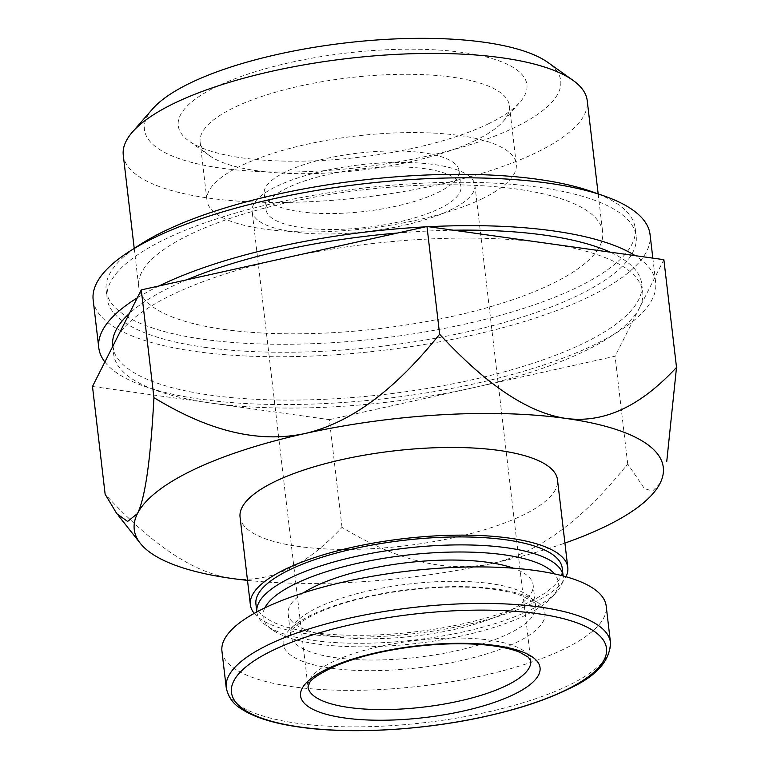 <?xml version="1.0" encoding="UTF-8"?>
<svg xmlns="http://www.w3.org/2000/svg" width="769" height="769" viewBox="0 0 769 769"><rect width="100%" height="100%" fill="white"/><g stroke="black" fill="none" stroke-linecap="round" stroke-linejoin="round"><path stroke-width="0.58" stroke-dasharray="3.85 2.88" d="M660.062 483.326L652.641 491.016L644.489 488.671L627.715 463.976C592.303 508.126 547.538 550.614 492.814 563.312A266.343 79.649 173.3 0 0 564.917 543.077M247.493 580.364A266.343 79.649 173.3 0 0 492.814 563.312C438.407 575.02 386.173 554.113 342.022 527.371C313.435 558.006 276.686 584.45 231.527 578.423C186.204 571.665 142.054 534.109 105.132 494.207M240.063 517.085A159.808 47.784 173.3 0 0 298.42 546.432A159.808 47.784 173.3 0 0 469.417 533.965A159.808 47.784 173.3 0 0 557.487 479.798M254.241 613.364A159.808 47.784 173.3 0 0 308.725 634.117A159.808 47.784 173.3 0 0 465.966 624.937A159.808 47.784 173.3 0 0 566.003 576.74M255.923 604.117A154.194 46.111 173.3 0 0 312.243 632.435A154.194 46.111 173.3 0 0 477.241 620.4A154.194 46.111 173.3 0 0 562.216 568.128M256.865 612.086L256.846 611.932A154.194 46.111 173.3 0 0 256.865 612.086A154.194 46.111 173.3 0 0 266.266 625.533A154.194 46.111 173.3 0 0 313.185 640.404A154.194 46.111 173.3 0 0 557.131 591.361A154.194 46.111 173.3 0 0 563.158 576.106A154.194 46.111 173.3 0 0 563.139 575.952L563.158 576.106M264.844 607.875A148.59 44.439 173.3 0 0 272.12 629.705A148.59 44.439 173.3 0 0 317.328 644.028A148.59 44.439 173.3 0 0 552.402 596.773A148.59 44.439 173.3 0 0 554.42 573.857M303.447 592.841A123.357 36.893 173.3 0 0 288.115 613.797A123.357 36.893 173.3 0 0 333.169 636.453A123.357 36.893 173.3 0 0 465.168 626.831A123.357 36.893 173.3 0 0 533.148 585.017A123.357 36.893 173.3 0 0 513.384 568.185M221.943 651.208A193.452 57.848 173.3 0 0 292.595 686.727A193.452 57.848 173.3 0 0 499.581 671.635A193.452 57.848 173.3 0 0 606.193 606.068M342.022 527.371L329.372 419.643L92.482 386.48M627.715 463.976L615.065 356.239L329.372 419.643M663.868 259.672L615.065 356.239M152.627 108.91A209.572 62.674 173.3 0 0 220.982 168.132A209.572 62.674 173.3 0 0 473.646 143.572A209.572 62.674 173.3 0 0 547.941 62.472M487.786 124.126A175.534 52.494 173.3 0 0 520.055 102.085A175.534 52.494 173.3 0 0 346.454 53.061A175.534 52.494 173.3 0 0 188.943 140.987A175.534 52.494 173.3 0 0 323.912 160.365A175.534 52.494 173.3 0 0 487.786 124.126M123.28 155.194A233.565 69.844 173.3 0 0 208.582 198.085A233.565 69.844 173.3 0 0 458.497 179.859A233.565 69.844 173.3 0 0 587.228 100.691M224.01 329.449A233.565 69.844 173.3 0 0 473.935 311.224A233.565 69.844 173.3 0 0 602.656 232.055A233.565 69.844 173.3 0 0 362.535 189.933A233.565 69.844 173.3 0 0 138.708 286.558A233.565 69.844 173.3 0 0 224.01 329.449M134.931 248.051A266.343 79.649 173.3 0 0 106.16 290.384A266.343 79.649 173.3 0 0 203.429 339.292A266.343 79.649 173.3 0 0 488.421 318.51A266.343 79.649 173.3 0 0 635.204 228.23A266.343 79.649 173.3 0 0 597.398 193.721M204.371 347.261A266.343 79.649 173.3 0 0 489.353 326.479A266.343 79.649 173.3 0 0 636.146 236.198A266.343 79.649 173.3 0 0 362.324 188.174A266.343 79.649 173.3 0 0 107.093 298.353A266.343 79.649 173.3 0 0 204.371 347.261M93.174 299.987A280.358 83.84 173.3 0 0 195.566 351.471A280.358 83.84 173.3 0 0 495.553 329.593A280.358 83.84 173.3 0 0 650.065 234.564M104.863 361.968A280.358 83.84 173.3 0 0 201.19 399.303A280.358 83.84 173.3 0 0 501.167 377.425A280.358 83.84 173.3 0 0 655.678 282.396A280.358 83.84 173.3 0 0 635.184 255.654M428.429 226.711A280.358 83.84 173.3 0 0 425.334 226.865M158.991 285.981A280.358 83.84 173.3 0 0 137.247 297.882M112.716 346.175A266.343 79.649 173.3 0 0 209.985 395.093A266.343 79.649 173.3 0 0 494.976 374.301A266.343 79.649 173.3 0 0 641.759 284.03A266.343 79.649 173.3 0 0 610.163 252.155M453.441 230.21A266.343 79.649 173.3 0 0 397.621 233.017M186.704 279.829A266.343 79.649 173.3 0 0 129.384 313.464M639.462 307.956A266.343 79.649 173.3 0 0 642.701 291.999A266.343 79.649 173.3 0 0 545.423 243.091A266.343 79.649 173.3 0 0 284.126 258.201A266.343 79.649 173.3 0 0 116.878 338.197A266.343 79.649 173.3 0 0 113.649 354.153A266.343 79.649 173.3 0 0 210.927 403.062A266.343 79.649 173.3 0 0 472.214 387.941A266.343 79.649 173.3 0 0 639.462 307.956M474.723 140.775A155.713 46.563 173.3 0 0 503.349 121.223A155.713 46.563 173.3 0 0 509.434 105.814A155.713 46.563 173.3 0 0 349.357 77.736A155.713 46.563 173.3 0 0 200.132 142.15A155.713 46.563 173.3 0 0 209.629 155.732A155.713 46.563 173.3 0 0 329.363 172.919A155.713 46.563 173.3 0 0 474.723 140.775M481.567 199.046A155.713 46.563 173.3 0 0 516.278 164.085A155.713 46.563 173.3 0 0 356.201 136.007A155.713 46.563 173.3 0 0 206.976 200.421A155.713 46.563 173.3 0 0 312.301 231.93A155.713 46.563 173.3 0 0 481.567 199.046M437.215 192.836A98.124 29.347 173.3 0 0 459.083 170.805A98.124 29.347 173.3 0 0 358.21 153.108A98.124 29.347 173.3 0 0 264.171 193.701A98.124 29.347 173.3 0 0 330.545 213.561A98.124 29.347 173.3 0 0 437.215 192.836M439.089 208.774A98.124 29.347 173.3 0 0 460.958 186.742A98.124 29.347 173.3 0 0 360.075 169.045A98.124 29.347 173.3 0 0 266.045 209.639A98.124 29.347 173.3 0 0 332.419 229.498A98.124 29.347 173.3 0 0 439.089 208.774M449.884 210.283A112.149 33.538 173.3 0 0 474.877 185.108A112.149 33.538 173.3 0 0 359.594 164.883A112.149 33.538 173.3 0 0 252.126 211.273A112.149 33.538 173.3 0 0 327.978 233.978A112.149 33.538 173.3 0 0 449.884 210.283M335.668 657.706A123.357 36.893 173.3 0 0 467.667 648.084A123.357 36.893 173.3 0 0 535.647 606.27A123.357 36.893 173.3 0 0 408.829 584.027A123.357 36.893 173.3 0 0 290.615 635.059A123.357 36.893 173.3 0 0 335.668 657.706M331.324 668.203A131.768 39.402 173.3 0 0 543.337 621.16A131.768 39.402 173.3 0 0 367.544 596.542A131.768 39.402 173.3 0 0 331.324 668.203M226.23 687.707A193.452 57.848 173.3 0 0 296.882 723.235A193.452 57.848 173.3 0 0 503.868 708.134A193.452 57.848 173.3 0 0 610.48 642.567M474.877 185.108L530.754 660.725A112.149 33.538 173.3 0 0 415.462 640.5A112.149 33.538 173.3 0 0 307.994 686.89L252.126 211.273M118.291 515.451L116.907 513.692M552.402 596.773L557.131 591.361M272.12 629.705L266.266 625.533M288.115 613.797L290.615 635.059C290.547 632.233 293.191 624.063 319.039 612.307C342.195 602.204 371.187 594.87 406.032 590.304C435.956 586.641 463.121 586.055 487.517 588.545C503.186 590.275 515.317 593.005 523.91 596.744L532.888 602.079L535.647 606.27L533.148 585.017M134.229 248.474L138.708 286.558M598.176 193.971L602.656 232.055M106.16 290.384L107.093 298.353M635.204 228.23L636.146 236.198M652.833 258.124L655.678 282.396M112.735 346.396L113.649 354.153M641.759 284.03L642.701 291.999M503.349 121.223L520.055 102.085M209.629 155.732L188.943 140.987M200.132 142.15L206.976 200.421M509.434 105.814L516.278 164.085M264.171 193.701L266.045 209.639M459.083 170.805L460.958 186.742"/><path stroke-width="1.15" d="M660.609 482.192L660.062 483.326A266.343 79.649 173.3 0 0 660.609 482.192A266.343 79.649 173.3 0 0 566.022 418.451C611.24 424.373 647.892 398.121 676.518 367.399L666.752 461.438M564.917 543.077A266.343 79.649 173.3 0 0 660.062 483.326M153.935 397.64C197.662 424.228 249.887 445.193 304.726 433.572C359.056 421.152 403.85 378.713 439.628 334.236C476.492 374.022 520.796 411.819 566.022 418.451A266.343 79.649 173.3 0 0 304.726 433.572A266.343 79.649 173.3 0 0 137.478 513.557C146.725 494.823 151.291 446.751 153.935 397.64L141.285 289.903L92.482 386.48L105.132 494.207L116.85 513.74L127.616 521.449L137.478 513.557A266.343 79.649 173.3 0 0 140.294 543.318A266.343 79.649 173.3 0 0 231.527 578.423A266.343 79.649 173.3 0 0 247.493 580.364M566.003 576.74A159.808 47.784 173.3 0 0 567.791 567.474L557.487 479.798A159.808 47.784 173.3 0 0 393.199 450.98A159.808 47.784 173.3 0 0 240.063 517.085L250.358 604.77A159.808 47.784 173.3 0 0 254.241 613.364M567.791 567.474A159.808 47.784 173.3 0 0 403.494 538.665A159.808 47.784 173.3 0 0 250.358 604.77M562.216 568.128A154.194 46.111 173.3 0 0 403.696 540.328A154.194 46.111 173.3 0 0 255.923 604.117L256.846 611.932A154.194 46.111 173.3 0 1 404.629 548.297A154.194 46.111 173.3 0 1 563.139 575.952L562.216 568.128M554.42 573.857A148.59 44.439 173.3 0 0 405.446 555.276A148.59 44.439 173.3 0 0 264.844 607.875M513.384 568.185A123.357 36.893 173.3 0 0 303.447 592.841M610.48 642.567L606.193 606.068A193.452 57.848 173.3 0 0 407.32 571.184A193.452 57.848 173.3 0 0 221.943 651.208L226.23 687.707C228.153 696.897 233.017 703.856 240.832 708.576C253.76 717.246 273.36 723.427 299.622 727.099C349.847 734.337 421.643 730.387 482.576 717.083C517.124 709.585 545.827 700.184 568.695 688.87C596.09 676.47 610.019 661.042 610.48 642.567A193.452 57.848 173.3 0 0 411.607 607.683A193.452 57.848 173.3 0 0 226.23 687.707M344.608 717.977A120.56 36.047 173.3 0 0 513.173 694.782A120.56 36.047 173.3 0 0 496.015 645.576A120.56 36.047 173.3 0 0 327.45 668.77A120.56 36.047 173.3 0 0 344.608 717.977M676.518 367.399L663.868 259.672L426.978 226.499L439.628 334.236M141.285 289.903L426.978 226.499M598.176 193.971L587.228 100.691A233.565 69.844 173.3 0 0 572.982 80.322L547.941 62.472A209.572 62.674 173.3 0 0 345.262 42.958A209.572 62.674 173.3 0 0 152.627 108.91L132.403 132.076A233.565 69.844 173.3 0 0 123.28 155.194L134.229 248.474M572.982 80.322A233.565 69.844 173.3 0 0 347.098 58.569A233.565 69.844 173.3 0 0 132.403 132.076M597.398 193.721A266.343 79.649 173.3 0 0 361.392 180.206A266.343 79.649 173.3 0 0 134.931 248.051M652.833 258.124L650.065 234.564A280.358 83.84 173.3 0 0 361.834 184.012A280.358 83.84 173.3 0 0 93.174 299.987L98.788 347.809A280.358 83.84 173.3 0 0 104.863 361.968M635.184 255.654A280.358 83.84 173.3 0 0 428.429 226.711M425.334 226.865A280.358 83.84 173.3 0 0 158.991 285.981M137.247 297.882A280.358 83.84 173.3 0 0 98.788 347.809M610.163 252.155A266.343 79.649 173.3 0 0 453.441 230.21M397.621 233.017A266.343 79.649 173.3 0 0 186.704 279.829M129.384 313.464A266.343 79.649 173.3 0 0 112.716 346.175L112.735 346.396M300.41 727.07A188.818 56.464 173.3 0 0 604.203 659.648A188.818 56.464 173.3 0 0 352.298 624.38A188.818 56.464 173.3 0 0 300.41 727.07M505.752 685.9A112.149 33.538 173.3 0 0 530.754 660.725L528.265 657.168L519.988 652.391C512.241 649.103 501.369 646.681 487.354 645.124C465.101 642.855 440.301 643.393 412.972 646.739C382.087 650.776 356.162 657.226 335.207 666.098C319.289 673.779 310.734 679.383 309.551 682.901L307.994 686.89A112.149 33.538 173.3 0 0 383.846 709.585A112.149 33.538 173.3 0 0 505.752 685.9M140.294 543.318L118.291 515.451"/></g></svg>

